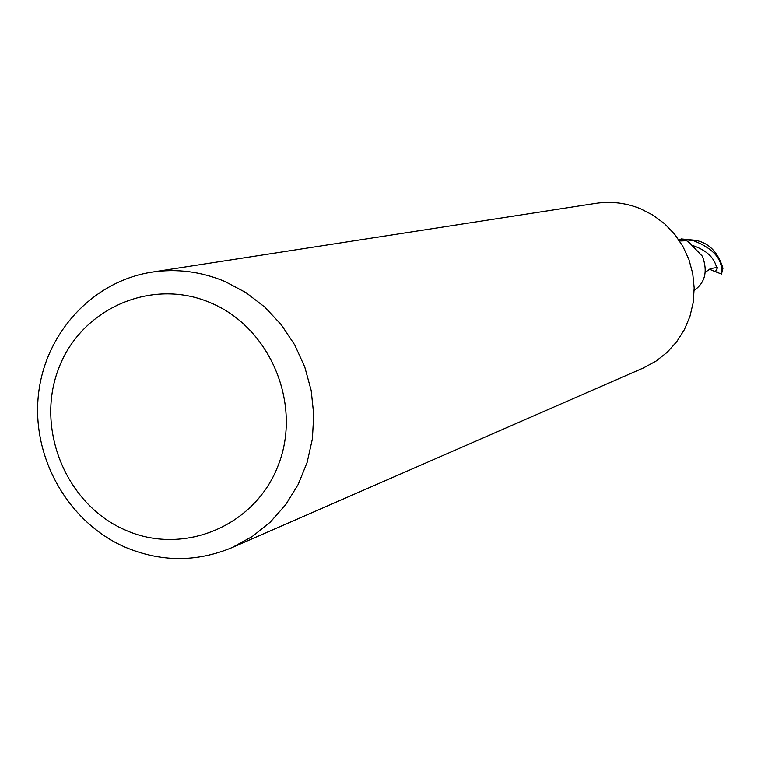 <?xml version="1.0" encoding="UTF-8"?>
<svg xmlns="http://www.w3.org/2000/svg" width="761" height="761" viewBox="0 0 761 761"><rect width="100%" height="100%" fill="white"/><g stroke="black" fill="none" stroke-linecap="round" stroke-linejoin="round"><path stroke-width="1.14" d="M151.839 272.153L595.673 203.368C611.016 201.075 625.961 202.864 640.477 208.733L653.233 215.287L664.753 223.905L674.722 234.35L682.845 246.326L688.905 259.501L692.71 273.503L694.165 287.924L693.233 302.364L689.932 316.405L684.358 329.665L676.681 341.756L667.121 352.353L655.944 361.152L643.483 367.915L231.886 547.663C196.243 562.427 160.447 562.17 124.5 546.902C68.48 522.141 32.143 458.531 38.259 396.386C44.138 334.222 91.976 281.351 151.839 272.153C176.78 268.433 201.142 271.544 224.942 281.484L245.851 292.557L264.809 307.102L281.247 324.709L294.707 344.876L304.781 367.03L311.192 390.545L313.751 414.735L312.381 438.916L307.14 462.384L298.179 484.481L285.775 504.581L270.279 522.122L252.138 536.61L231.886 547.663M210.749 302.878C270.307 327.706 302.26 404.243 278.317 465.095C255.268 526.327 183.078 556.234 124.909 529.884C66.397 504.438 35.434 429.67 58.312 369.427C80.324 308.814 151.534 277.137 210.749 302.878M694.175 290.36C705.133 282.769 707.892 271.43 702.47 256.343L689.342 242.702L686.403 240.571L679.04 240.181L681.923 240.191L681.904 240.99M681.923 240.191L684.196 240.818L679.583 240.999M678.412 240.238L680.8 239.135L693.585 240.685C713.904 248.723 723.197 259.843 721.476 274.027L722.95 268.272C717.946 252.034 708.719 242.702 695.269 240.267L681.295 238.935L686.86 239.686L686.66 240.847M717.68 267.368L710.679 268.566L705.628 271.991M721.476 274.027L715.359 271.696L717.69 267.377M715.359 271.696L709.319 269.185M681.295 238.935L686.898 239.496M716.548 267.406C714.141 257.494 706.351 250.255 693.195 245.679M716.948 272.21L716.91 269.518"/></g></svg>
